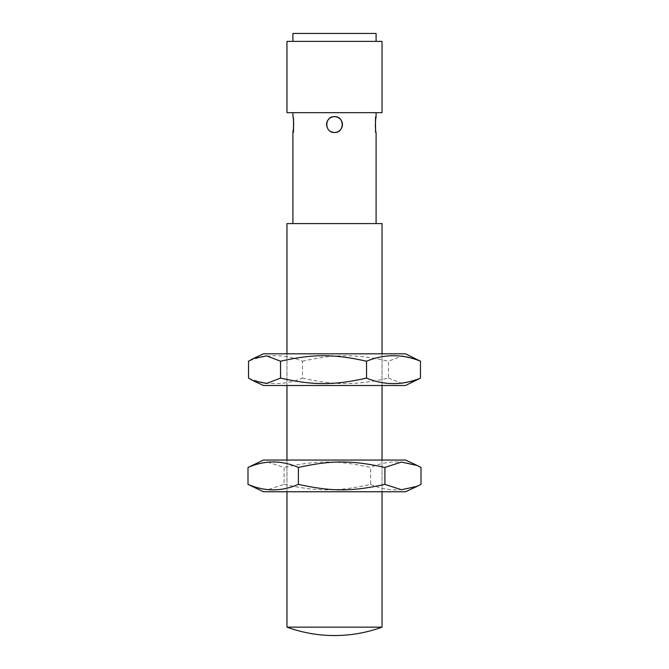 <?xml version="1.0" encoding="UTF-8"?>
<svg xmlns="http://www.w3.org/2000/svg" width="669" height="669" viewBox="0 0 669 669"><rect width="100%" height="100%" fill="white"/><g stroke="black" fill="none" stroke-linecap="round" stroke-linejoin="round"><path stroke-width="0.5" stroke-dasharray="3.35 2.51" d="M375.46 121.323L375.334 125.086M375.451 127.729L376.095 132.479L375.301 132.479L375.301 116.632L375.301 132.479L376.095 132.479M342.26 122.945L340.479 119.358L338.89 117.961L334.977 116.649L330.921 117.485M330.72 117.593L328.914 118.94M328.738 119.124L326.823 122.603M326.79 126.374L328.521 129.753L330.11 131.157L334.5 132.479A7.919 7.919 0 0 1 326.581 124.559A7.919 7.919 0 0 1 334.5 116.632A7.919 7.919 0 0 1 342.419 124.559A7.919 7.919 0 0 1 334.5 132.479L338.138 131.601L340.212 130.045L342.202 126.424L342.428 124.626M292.905 132.479L293.699 132.479L293.699 116.632L293.699 132.479L292.905 132.479M293.549 127.729L293.632 126.357M293.641 125.973L293.666 125.011M293.54 121.323L292.905 116.632L293.699 116.632M326.798 126.424A7.919 7.919 0 0 0 330.862 131.601M313.226 33.45L325.109 33.45L313.226 33.45M327.484 33.45L339.367 33.45L327.484 33.45M341.742 33.45L353.625 33.45L341.742 33.45M313.937 33.45L325.109 33.45L313.937 33.45M382.032 627.146L286.968 627.146M382.032 223.588L286.968 223.588M376.095 223.588L292.905 223.588L376.095 223.588M382.032 353.817L382.032 385.503L286.968 385.503L382.032 385.503L382.032 353.817L286.968 353.817L382.032 353.817M382.032 460.063L382.032 491.748L286.968 491.748L382.032 491.748L382.032 460.063L286.968 460.063L382.032 460.063M376.095 112.676L292.905 112.676L376.095 112.676M382.032 41.369L286.968 41.369M376.095 41.369L292.905 41.369L376.095 41.369M382.032 112.676L286.968 112.676M376.095 33.45L292.905 33.45M248.525 378.119C266.505 385.436 284.492 385.436 302.472 378.119L302.472 361.21C284.492 353.893 266.505 353.893 248.525 361.21M302.472 378.119C335.353 385.436 355.574 385.436 388.455 378.119L388.455 361.21C355.574 353.893 335.353 353.893 302.472 361.21M388.455 378.119L402.328 383.446L415.457 380.887M415.457 358.433L402.328 355.883L388.455 361.21M263.435 353.817L405.565 353.817M405.565 385.503L263.435 385.503M251.761 486.304L267.617 489.75L284.091 484.364L284.091 467.455L267.617 462.07L251.761 465.507M284.091 484.364C317.173 491.682 337.527 491.682 370.609 484.364L370.609 467.455C337.527 460.138 317.173 460.138 284.091 467.455M370.609 484.364C387.41 491.682 404.21 491.682 421.01 484.364M421.01 467.455C404.21 460.138 387.41 460.138 370.609 467.455M263.435 460.063L405.565 460.063M405.565 491.748L263.435 491.748M376.095 116.632L375.301 116.632M286.968 353.817L286.968 385.503L286.968 353.817M286.968 460.063L286.968 491.748L286.968 460.063"/><path stroke-width="1" d="M376.095 223.588L376.095 132.479C375.267 132.964 375.267 116.147 376.095 116.632L375.46 121.323M375.334 125.086L375.359 126.023M375.368 126.357L375.451 127.729M326.823 122.603L326.79 126.374M342.428 124.626L342.26 122.945M292.905 112.676L292.905 116.632C293.733 116.147 293.733 132.964 292.905 132.479L293.549 127.729M293.666 125.011L293.54 121.323M330.862 131.601A7.919 7.919 0 0 0 334.5 132.479C324.281 132.964 324.281 116.147 334.5 116.632C344.719 116.147 344.719 132.964 334.5 132.479A7.919 7.919 0 0 0 342.419 124.559A7.919 7.919 0 0 0 334.5 116.632A7.919 7.919 0 0 0 326.798 126.424M286.968 627.146C302.321 632.723 318.168 635.525 334.5 635.55C350.84 635.525 366.679 632.723 382.032 627.146L286.968 627.146L286.968 491.748M286.968 353.817L286.968 223.588L382.032 223.588L382.032 353.817M382.032 385.503L382.032 460.063M382.032 491.748L382.032 627.146M376.095 112.676L376.095 116.632M286.968 41.369L382.032 41.369L382.032 112.676L286.968 112.676L286.968 41.369M292.905 41.369L292.905 33.45L376.095 33.45L376.095 41.369M366.528 378.119C333.647 385.436 313.427 385.436 280.545 378.119L266.672 383.446L253.543 380.887L263.435 385.503L405.565 385.503L420.475 378.119C402.495 385.436 384.508 385.436 366.528 378.119L366.528 361.21C384.508 353.893 402.495 353.893 420.475 361.21L405.565 353.817L263.435 353.817L253.543 358.433L266.672 355.883L280.545 361.21C313.427 353.893 333.647 353.893 366.528 361.21M420.475 378.119L420.475 361.21M280.545 361.21L280.545 378.119M253.543 380.887L248.525 378.119L248.525 361.21L253.543 358.433M421.01 484.364L417.239 486.304L401.383 489.75L384.909 484.364L384.909 467.455L401.383 462.07L417.239 465.507L421.01 467.455L421.01 484.364M384.909 484.364C351.827 491.682 331.473 491.682 298.391 484.364C281.59 491.682 264.79 491.682 247.99 484.364L247.99 467.455C264.79 460.138 281.59 460.138 298.391 467.455C331.473 460.138 351.827 460.138 384.909 467.455M298.391 467.455L298.391 484.364M247.99 484.364L263.435 491.748L405.565 491.748L417.239 486.304M417.239 465.507L405.565 460.063L263.435 460.063L247.99 467.455M286.968 385.503L286.968 460.063M292.905 132.479L292.905 223.588"/></g></svg>

